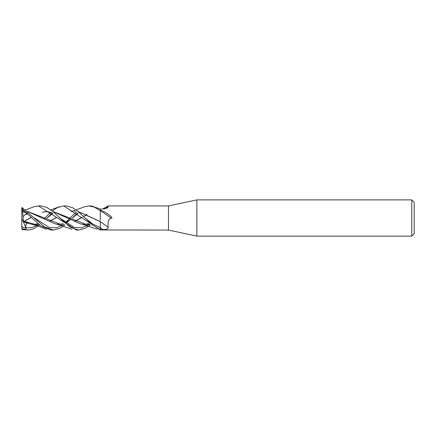 <?xml version="1.0" encoding="UTF-8"?>
<svg xmlns="http://www.w3.org/2000/svg" width="436" height="436" viewBox="0 0 436 436"><rect width="100%" height="100%" fill="white"/><g stroke="black" fill="none" stroke-linecap="round" stroke-linejoin="round"><path stroke-width="0.65" d="M411.786 236.11L411.786 199.89L414.2 202.304L414.2 233.696L411.786 236.11L196.87 236.11L168.47 230.072L100.28 229.941L100.28 227.63L100.28 229.963M168.47 230.072L168.47 205.928L196.87 199.89L411.786 199.89M104.417 208.937A204.31 185.398 -142.4 0 0 108.215 206.697L108.068 205.928L168.47 205.928M108.215 206.697L107.588 207.95L102.907 209.051L100.28 209.084L100.28 210.484C101.882 210.55 104.324 211.667 107.605 213.831C109.659 215.264 113.311 218 111.344 218.283C107.556 218.512 107.997 223.946 108.215 227.33C108.123 228.965 106.351 229.685 102.907 229.494L100.28 229.51L92.683 225.145L77.87 211.269L72.561 207.634L66.092 205.928L63.732 205.928L100.28 229.99L100.28 229.5M196.87 236.11L196.87 199.89M78.153 211.509L100.28 221.679A204.31 151.575 -157.5 0 1 108.215 227.33M100.28 210.626A208.054 154.355 -157.5 0 1 111.344 218.283M33.795 206.822L38.439 205.923L40.771 205.928L38.439 205.928L76.523 230.072M26.988 213.008L23.604 216.191M90.23 225.009L85.32 228.306L78.682 230.072L76.414 230.072M78.682 230.072L70.267 227.254L52.336 211.029L46.636 207.334L40.771 205.928M39.594 225.009L33.507 228.9L28.166 230.072L22.405 229.598L22.405 228.747L21.8 227.93L21.8 208.065M28.166 230.072L22.405 228.747M84.361 206.833L89.048 205.928L91.309 205.928M89.048 205.928L94.607 207.198L100.28 210.773L100.28 209.067L91.391 205.928L89.048 205.928M53.415 230.072L51.143 230.072L40.788 225.93L22.405 209.296L22.405 207.863L44.532 226.933L53.415 230.072L60.07 228.306L64.91 225.009M26.056 214.545L27.506 213.444L26.056 214.545M59.705 217.929L74.267 227.418L81.548 227.832L88.83 224.774L81.548 227.832L74.267 227.418L59.705 217.929M88.868 224.747L89.456 224.382L88.868 224.747M24.928 220.861L31.403 217.286M52.892 211.504L80.11 223.728L83.63 224.545M86.949 224.823L89.789 224.654M21.98 229.347L22.885 229.81M25.026 220.948L31.49 217.373M52.827 211.449L87.205 224.823L89.827 224.682M35.992 226.066L37.551 224.807M44.205 218.616L50.663 212.381M52.293 210.991L57.399 207.563L63.732 205.928M39.191 224.676L36.695 224.823L23.479 221.123L22.405 209.296M49.41 221.412L56.811 217.379M74.649 211.177L75.515 211.188M78.093 211.455L100.28 221.548M100.28 210.773L100.28 220.354M65.416 222.556L69.357 218.714M69.444 218.627L76.414 211.961M21.506 226.611L26.155 228.415L26.056 227.952C25.419 224.981 26.051 223.39 27.964 223.183M52.271 213.008L47.006 218.065L52.778 213.444L47.012 218.065M27.441 223.156L23.321 221.897L23.479 221.036M23.484 221.248L29.539 223.728L32.973 224.535M36.422 224.823L39.158 224.649M49.268 221.346L56.713 217.286M74.354 211.177L75.532 211.204M100.28 221.483L100.28 227.619A202.724 150.398 -157.5 0 1 102.907 229.494M26.056 227.952L32.144 227.554L38.232 224.769L32.144 227.554L26.056 227.952M38.27 224.747L38.837 224.382L38.27 224.747M84.966 217.929L92.623 223.924L100.28 227.619L92.623 223.924L84.966 217.929M21.8 207.754L21.8 209.242M22.89 207.743L21.658 208.119M77.515 213.008L72.316 218.065L78.022 213.444L72.316 218.065M34.422 217.935L49.279 227.51L56.707 227.734L64.141 224.382L56.707 227.734L49.279 227.51L34.422 217.935M66.103 223.052L70.643 219.444L66.103 223.052M23.729 211.177L24.917 211.204M27.632 211.504L54.811 223.728L58.331 224.545M74.589 221.341L82.033 217.286M83.521 216.463L87.037 214.588M87.162 214.648L83.619 216.561M82.132 217.39L74.736 221.412M61.917 224.823L27.561 211.444M24.901 211.193L23.985 211.177M86.492 226.071L88.121 224.807M88.137 224.796L89.048 224.039M22.263 229.521L21.8 227.93M21.8 208.991L22.263 209.547M23.321 221.897L21.8 218.872M26.155 228.415L23.446 221.935M21.8 226.742L23.015 227.216M108.068 205.928L102.602 209.051M42.21 212.272L45.093 211.694L49.11 211.961L52.353 213.046M88.562 223.619L84.955 224.333L82.121 224.191M59.269 206.762L50.876 209.88M44.799 211.667L44.499 211.738M82.437 224.262L97.179 229.238M31.812 224.268L37.273 225.804L46.565 229.238M84.535 206.762L76.153 209.885M74.556 210.419L70.845 211.471M37.97 223.619L36.014 224.137L31.387 224.169M23.321 211.869L27.065 213.046M70.61 219.428L65.58 222.676M63.247 223.619L61.165 224.153L56.74 224.18M33.964 206.762L25.561 209.88M23.92 210.419L22.634 210.817M57.127 224.268L71.864 229.238"/></g></svg>
